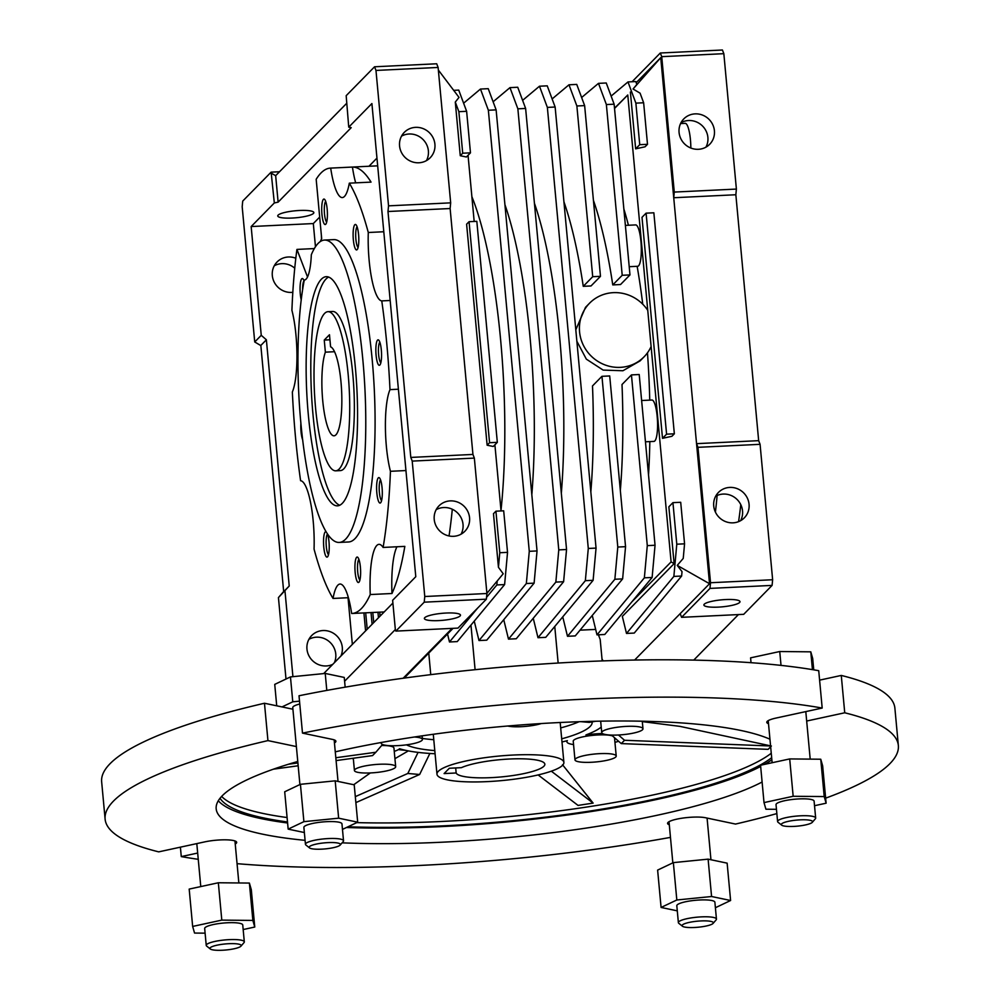 <?xml version="1.0" encoding="UTF-8"?>
<svg xmlns="http://www.w3.org/2000/svg" width="1000" height="1000" viewBox="0 0 1000 1000"><rect width="100%" height="100%" fill="white"/><g stroke="black" fill="none" stroke-linecap="round" stroke-linejoin="round"><path stroke-width="1.5" d="M271.125 172.15L274.325 202.963L251.163 226.55L261.25 335.312L254.725 341.962L242.188 206.737L242.725 201.075L271.125 172.15L279.525 171.75M271.575 173.35L275.663 175.675L278.125 202.138L351.213 127.662L348.738 127.15L346.175 95.688L374.562 66.775L375.975 70.438L388.537 205.85L387.987 211.513L450.125 208.525L472.938 454.438L474.35 458.1L486.912 593.513L486.375 599.175L424.225 602.175L424.775 596.512L412.212 461.1L410.8 457.425L387.987 211.513M760.075 444.325L772.638 579.738L772.087 585.4L709.975 588.4L710.525 582.737L697.962 447.325L760.075 444.325L758.662 440.662L735.85 194.75L673.737 197.738L674.275 192.075L661.725 56.662L660.312 53L632.087 81.737M709.975 588.4L681.587 617.325L743.7 614.325L772.087 585.4M693.75 660.1L738.438 614.575M660.312 53L722.425 50L723.838 53.675L736.388 189.075L735.85 194.75M278.125 215.125A18.137 3.513 -5.3 0 1 297.5 210.6A18.137 3.513 -5.3 0 1 313.85 212.587A18.137 3.513 -5.3 0 1 296.125 217.763A18.137 3.513 -5.3 0 1 277.75 215.938A18.137 3.513 -5.3 0 1 278.125 215.125M254.725 341.962L260.85 345.6L283.663 591.512L278.438 597.587L286 679.038M308.9 639.338A18.137 17.337 -135.5 0 1 329.775 642.075A18.137 17.337 -135.5 0 1 334.375 662.688M294.75 268.2A18.137 17.337 44.5 0 0 274.25 265.8M260.8 345.475L266.375 339.787L261.25 335.312M278.438 597.587L289.225 586.013L266.375 339.787M284.975 590.938L292.925 676.675M251.163 226.55L313.312 223.562L315.462 246.75M348.025 597.725L352.35 644.375M332.725 664.375A18.137 17.337 -135.5 0 1 306.962 649.1A18.137 17.337 -135.5 0 1 311.688 635.55A18.137 17.337 -135.5 0 1 334.387 633.888A18.137 17.337 -135.5 0 1 340.913 656.038M295.812 258.238A18.137 17.337 44.5 0 0 277.038 262.013A18.137 17.337 44.5 0 0 274.312 282.325A18.137 17.337 44.5 0 0 292.812 292.325M368.963 166.262L376.962 158.1M424.225 602.175L395.838 631.1L395.375 629.9L392.638 600.3L415.788 576.7L371.9 103.55L348.738 127.15M274.325 202.963L278.125 202.138M319.675 217.075L313.312 223.562M275.663 175.675L346.538 103.475M438.363 70.062L459.012 97.387L455.288 102.075L460.262 155.712L466.4 157L470.475 152.838L466.625 111.3L458.738 90.1L453.688 90.337M468.05 155.312L474.175 221.45M494.9 444.812L501.037 510.938M506.225 566.838L505.887 570.575M623.862 209A221.15 48.425 87.2 0 1 628.425 225.263M629.212 266.7L637.688 266.288A20.712 4.537 -92.8 0 0 641.213 245.375A20.712 4.537 -92.8 0 0 635.688 224.913L625.388 225.4M637.137 266.312A221.15 48.425 87.2 0 1 642.763 304.225M614.538 108.462L627.775 94.975L651.112 346.525A38.237 36.562 -135.5 0 1 644.112 356.788A38.237 36.562 -135.5 0 1 591.213 356.1A38.237 36.562 -135.5 0 1 589.538 303.225A38.237 36.562 -135.5 0 1 647.763 310.35M636.175 82.688L660.738 57.663L633.05 89L636.838 84.475L635.763 81.562L627.987 81.938L611.125 96.088M627.775 94.975L614.513 108.2M772.638 579.738L710.525 582.737M704.262 604.188A18.137 3.513 174.7 0 0 703.888 605.013A18.137 3.513 174.7 0 0 722.262 606.838A18.137 3.513 174.7 0 0 739.987 601.663A18.137 3.513 174.7 0 0 723.637 599.675A18.137 3.513 174.7 0 0 704.262 604.188M634.637 660.037L680.175 613.65L681.587 617.325M723.838 53.675L661.725 56.662M674.275 192.075L736.388 189.075M714.412 130.725A18.137 17.337 44.5 0 0 702.5 115.087A18.137 17.337 44.5 0 0 683.8 118.888A18.137 17.337 44.5 0 0 684.6 143.963A18.137 17.337 44.5 0 0 709.688 144.288A18.137 17.337 44.5 0 0 714.412 130.725M758.662 440.662L696.55 443.65L660.738 57.663M680.175 613.65L709.538 583.725L696.55 443.65L697.962 447.325M749.062 504.275A18.137 17.337 44.5 0 0 737.15 488.625A18.137 17.337 44.5 0 0 718.462 492.425A18.137 17.337 44.5 0 0 719.25 517.5A18.137 17.337 44.5 0 0 744.338 517.825A18.137 17.337 44.5 0 0 749.062 504.275M740.6 520.675A18.137 17.337 44.5 0 0 742.537 510.913A18.137 17.337 44.5 0 0 715.675 496.213M705.95 147.137A18.137 17.337 44.5 0 0 707.887 137.375A18.137 17.337 44.5 0 0 681.012 122.675M283.637 591.7L289.225 586.013M392.887 603.075L323.675 673.6M452.3 509.25A222.95 48.825 87.2 0 1 449.038 535.95M426.438 160.613A18.137 17.337 44.5 0 0 428.387 150.85A18.137 17.337 44.5 0 0 401.512 136.15M436.163 509.688A18.137 17.337 -135.5 0 1 457.512 512.875A18.137 17.337 -135.5 0 1 461.087 534.15M498.45 567.312L499.775 552.737L495.925 511.188L493.475 513.688L498.45 567.312L503.212 573.787L486.9 593.35M469.062 221.7L466.613 224.188L487.125 445.2L493.25 446.488L497.325 442.337L476.825 221.325L469.062 221.7L489.562 442.713L497.325 442.337M460.262 155.712L462.713 153.212L458.862 111.675L455.288 102.075M458.862 111.675L466.625 111.3M374.562 66.775L436.7 63.775L438.113 67.45L450.675 202.85L450.125 208.525M631.45 374.9L647.288 545.625L655.05 545.25L639.212 374.525L631.45 374.9L622.013 384.513A221.15 48.425 87.2 0 1 620.337 490.462M647.475 352.825A221.15 48.425 87.2 0 1 649.737 400.125M589.538 303.225L585.5 307.337L575.8 329.825M576.862 341.225L586.337 359.137L603.15 370.087L622.913 370.75L640.088 360.9L644.112 356.788M593.425 200.362A221.15 48.425 87.2 0 1 612.762 284.913L620.538 284.538L629.975 274.913L622.212 275.287L606.375 104.562L598.488 83.362L581.625 97.513M563.925 201.788A221.15 48.425 87.2 0 1 583.263 286.325L591.025 285.95L600.475 276.337L592.712 276.712L576.875 105.988L568.987 84.787L552.125 98.938M534.412 203.212A221.15 48.425 87.2 0 1 561.325 493.312M504.913 204.638A221.15 48.425 87.2 0 1 531.825 494.738M471.887 196.688A221.15 48.425 87.2 0 1 500.988 510.487M562.75 616.862L567.487 636.287L575.262 635.913L622.625 578.888L625.55 546.675L609.712 375.95L601.95 376.312L592.5 385.938A221.15 48.425 87.2 0 1 590.837 491.887M630.388 92.025L635.65 148.837L639.738 144.688L635.875 103.138L627.987 81.938M651.112 346.525L671.1 561.9L674.125 563.625L668.863 506.812L672.938 502.65L676.787 544.2L673.863 576.413L626.5 633.438L622.337 616.388L674.125 563.625M672.938 502.65L680.7 502.287L684.562 543.825L683.238 558.413L677.25 565.388L709.538 583.725M633.05 89L640.075 93.162L643.637 102.762L635.875 103.138M643.637 102.762L647.5 144.312L645.05 146.8L635.65 148.837M646.087 213.162L642 217.325L662.513 438.325L671.9 436.287L674.35 433.8L653.85 212.787L646.087 213.162L666.587 434.175L674.35 433.8M626.5 633.438L634.263 633.062L681.625 576.038L682.025 571.625L677.25 565.388M602.188 660.925L600.188 639.425L598.725 635.625L599.6 634.738M631.812 601.912L671.1 561.9M603.162 660.888L602.013 659.087M452.1 628.387L403.162 678.238M395.35 629.538L344.613 681.225M380.1 616.1L379.738 612.15M377.962 612.238L378.475 617.762M373.738 622.587L372.8 612.487M371.025 612.575L372.113 624.25M367.212 629.237L365.688 612.825M424.762 617.663A18.137 3.513 174.7 0 0 424.375 618.488A18.137 3.513 174.7 0 0 442.75 620.312A18.137 3.513 174.7 0 0 460.487 615.138A18.137 3.513 174.7 0 0 444.137 613.15A18.137 3.513 174.7 0 0 424.762 617.663M363.913 612.913L365.588 630.9M320.675 241.337A40.475 8.863 87.2 0 0 320.662 240.712A162.613 35.612 87.2 0 1 321.688 238.7L316.175 179.288A222.95 48.825 87.2 0 1 330.438 168.113A222.95 48.825 87.2 0 1 330.688 168.1L352.438 167.062A222.95 48.825 87.2 0 1 371.05 182.113L349.312 183.162A222.95 48.825 87.2 0 1 368.288 232.5L383.787 231.75M368.288 232.5A50.987 11.162 -92.8 0 0 381.763 300.9L390.175 300.487M381.763 300.9A222.95 48.825 87.2 0 1 386.838 344.288A222.95 48.825 87.2 0 1 389.988 389.625L398.4 389.212M389.988 389.625A50.987 11.162 -92.8 0 0 390.438 471.3L405.95 470.55M390.438 471.3A222.95 48.825 87.2 0 1 383.1 547.438L404.837 546.388A222.95 48.825 87.2 0 1 391.987 593.5L370.25 594.55A222.95 48.825 87.2 0 1 351.912 613.488A222.95 48.825 87.2 0 1 351.65 613.5A50.987 11.162 -92.8 0 0 340.05 584.038A50.987 11.162 -92.8 0 0 333.038 598.45L348.413 597.7M333.038 598.45A222.95 48.825 87.2 0 1 314.062 549.113A50.987 11.162 -92.8 0 0 300.587 480.712A222.95 48.825 87.2 0 1 292.35 391.987A50.987 11.162 -92.8 0 0 291.913 310.3A222.95 48.825 87.2 0 1 296.925 249.412L314.337 248.575M434.913 144.2A18.137 17.337 44.5 0 0 423 128.562A18.137 17.337 44.5 0 0 404.3 132.363A18.137 17.337 44.5 0 0 405.087 157.438A18.137 17.337 44.5 0 0 430.175 157.762A18.137 17.337 44.5 0 0 434.913 144.2M434.225 519.45A18.137 17.337 -135.5 0 1 438.95 505.9A18.137 17.337 -135.5 0 1 464.038 506.225A18.137 17.337 -135.5 0 1 464.837 531.3A18.137 17.337 -135.5 0 1 446.138 535.1A18.137 17.337 -135.5 0 1 434.225 519.45M438.113 67.45L375.975 70.438M395.838 631.1L457.987 628.1L486.375 599.175M486.912 593.513L424.775 596.512M474.35 458.1L412.212 461.1M410.8 457.425L472.938 454.438M388.537 205.85L450.675 202.85M486.55 597.35L496.85 584.95L497.2 580.988M496.85 584.95L504.613 584.575L507.537 552.362L503.688 510.812L495.925 511.188M499.775 552.737L507.537 552.362M447.525 633.975L449.475 641.975L457.25 641.6L504.613 584.575M462.713 153.212L470.475 152.838M453.062 628.337L404.237 678.088M487.125 445.2L489.562 442.713M449.475 641.975L477.625 608.088M554.763 626.487L558.15 663.025M598.65 634.788L598.725 635.625M647.288 545.625L644.362 577.837L597 634.862L604.763 634.487L652.125 577.463L655.05 545.25M597 634.862L592.263 615.438M645.462 441.8L653.925 441.4A20.712 4.537 -92.8 0 0 657.463 420.487A20.712 4.537 -92.8 0 0 651.938 400.025L641.625 400.513M612.762 284.913L622.212 275.287M583.263 286.325L592.712 276.712M533.25 618.288L537.987 637.712L545.75 637.337L593.112 580.312L596.05 548.088L555.138 107.025L547.25 85.838L539.487 86.213L522.612 100.363M537.987 637.712L585.35 580.688L588.288 548.462L547.362 107.4L539.487 86.213M493.113 101.788L509.975 87.625L517.737 87.25L525.625 108.45L566.55 549.513L563.612 581.725L516.25 638.75L508.488 639.125L503.75 619.712M509.975 87.625L517.863 108.825L558.775 549.888L555.85 582.1L508.488 639.125M463.612 103.2L480.475 89.05L488.237 88.675L496.125 109.875L537.038 550.938L534.113 583.15L486.75 640.175L478.988 640.55L474.25 621.125M480.475 89.05L488.363 110.25L529.275 551.312L526.35 583.525L478.988 640.55M629.975 274.913L614.138 104.188L606.25 82.987L598.488 83.362M649.837 441.587A221.15 48.425 87.2 0 1 648.525 474.862M684.562 543.825L676.787 544.2M681.625 576.038L673.863 576.413M647.5 144.312L639.738 144.688M662.513 438.325L666.587 434.175M403.55 678.188L452.45 628.362M352.438 167.062A50.987 11.162 -92.8 0 0 355.675 182.85M330.688 168.1A50.987 11.162 -92.8 0 0 342.3 197.562A50.987 11.162 -92.8 0 0 349.312 183.162M396.962 546.775A50.987 11.162 -92.8 0 0 391.987 593.5M383.1 547.438A50.987 11.162 -92.8 0 0 379.012 544.35A50.987 11.162 -92.8 0 0 370.25 594.55M307.512 276.95L296.925 249.412M644.362 577.837L652.125 577.463M614.138 104.188L606.375 104.562M600.475 276.337L584.637 105.612L576.75 84.412L568.987 84.787M584.637 105.612L576.875 105.988M555.138 107.025L547.362 107.4M596.05 548.088L588.288 548.462M593.112 580.312L585.35 580.688M517.863 108.825L525.625 108.45M558.775 549.888L566.55 549.513M555.85 582.1L563.612 581.725M488.363 110.25L496.125 109.875M529.275 551.312L537.038 550.938M526.35 583.525L534.113 583.15M622.625 578.888L614.862 579.263L617.788 547.05L601.95 376.312M567.487 636.287L614.862 579.263M625.55 546.675L617.788 547.05M339.15 542.438L348.462 541.987A151.363 33.15 -92.8 0 0 374.275 389.212A151.363 33.15 -92.8 0 0 333.888 239.613L324.562 240.062A151.363 33.15 -92.8 0 0 311.325 254.75A40.475 8.863 87.2 0 1 304.35 280.038A40.475 8.863 87.2 0 1 304.275 280.05A151.363 33.15 -92.8 0 0 303.562 446.975A151.363 33.15 -92.8 0 0 339.15 542.438A151.363 33.15 -92.8 0 0 364.963 389.663A151.363 33.15 -92.8 0 0 324.562 240.062M327.175 209.163A12.75 2.788 87.2 0 1 325.788 224.188A12.75 2.788 87.2 0 1 321.775 211.95A12.75 2.788 87.2 0 1 324.6 199.375A12.75 2.788 87.2 0 1 327.175 209.163M360.387 567.125A12.75 2.788 -92.8 0 0 357.8 557.35A12.75 2.788 -92.8 0 0 354.988 569.925A12.75 2.788 -92.8 0 0 359 582.163A12.75 2.788 -92.8 0 0 360.387 567.125M300.9 423.237A12.75 2.788 -92.8 0 0 302.663 439.837M358.575 234.55A12.75 2.788 -92.8 0 0 356 224.775A12.75 2.788 -92.8 0 0 353.175 237.338A12.75 2.788 -92.8 0 0 357.188 249.587A12.75 2.788 -92.8 0 0 358.575 234.55M381.312 349.913A12.75 2.788 -92.8 0 0 378.725 340.138A12.75 2.788 -92.8 0 0 375.913 352.713A12.75 2.788 -92.8 0 0 379.925 364.95A12.75 2.788 -92.8 0 0 381.312 349.913M304.088 281.025A12.75 2.788 -92.8 0 0 302.925 278.837A12.75 2.788 -92.8 0 0 300.188 284.913A12.75 2.788 -92.8 0 0 301.225 299.862M326.025 531.712A12.75 2.788 -92.8 0 0 323.638 545.4A12.75 2.788 -92.8 0 0 327.6 556.775A12.75 2.788 -92.8 0 0 328.988 541.737A12.75 2.788 -92.8 0 0 327.562 534.125M382.062 487.675A12.75 2.788 -92.8 0 0 379.475 477.9A12.75 2.788 -92.8 0 0 376.662 490.462A12.75 2.788 -92.8 0 0 380.675 502.713A12.75 2.788 -92.8 0 0 382.062 487.675M717.125 495.487A229.438 50.237 87.2 0 1 715.413 512.1M422.337 738.438A95.6 18.525 174.7 0 0 433.775 739.7M560.688 727.925A95.6 18.525 174.7 0 0 579.075 721.725M326.688 222.087A10.588 2.325 87.2 0 1 324.35 211.825A10.588 2.325 87.2 0 1 325.688 201.388M358.9 559.362A10.588 2.325 -92.8 0 0 357.562 569.8A10.588 2.325 -92.8 0 0 359.9 580.062M357.088 226.775A10.588 2.325 -92.8 0 0 355.75 237.213A10.588 2.325 -92.8 0 0 358.088 247.475M379.825 342.137A10.588 2.325 -92.8 0 0 378.488 352.587A10.588 2.325 -92.8 0 0 380.825 362.85M304.025 280.85A10.588 2.325 -92.8 0 0 302.625 289.587M327.475 534A10.588 2.325 -92.8 0 0 326.163 544.487A10.588 2.325 -92.8 0 0 328.5 554.675M380.575 479.9A10.588 2.325 -92.8 0 0 379.237 490.337A10.588 2.325 -92.8 0 0 381.575 500.6M321.375 235.325A40.475 8.863 -92.8 0 0 321.512 239.013M308.363 415.188A114.712 25.125 -92.8 0 0 337.375 505.838A114.712 25.125 -92.8 0 0 356.95 390.037A114.712 25.125 -92.8 0 0 326.337 276.675A114.712 25.125 -92.8 0 0 308.363 415.188M680.575 123.562L685.2 123.338A20.712 4.537 87.2 0 1 690.438 139.713A20.712 4.537 87.2 0 1 690.837 148.025M740.788 504.65A223.062 48.85 87.2 0 1 738.575 521.638M328.688 277.05A114.712 25.125 -92.8 0 0 313.025 414.963A114.712 25.125 -92.8 0 0 339.688 505.225M335.688 470.825L340.35 470.6A79.662 17.45 -92.8 0 0 353.938 390.188A79.662 17.45 -92.8 0 0 332.675 311.462L328.025 311.675A79.662 17.45 -92.8 0 0 314.438 392.088A79.662 17.45 -92.8 0 0 335.688 470.825A79.662 17.45 -92.8 0 0 348.175 374.625A79.662 17.45 -92.8 0 0 328.025 311.675M324.25 340.062L325.375 352.15A44.612 9.775 -92.8 0 0 322.912 402.512A44.612 9.775 -92.8 0 0 334 435.812A44.612 9.775 -92.8 0 0 341.7 392.788A44.612 9.775 -92.8 0 0 330.588 346.825L329.475 334.738L324.25 340.062L329.938 339.787M334.55 351.712L325.375 352.15M449.312 768.25L444.1 773.575L456.163 772.987A44.612 8.637 174.7 0 0 502.663 776.787A44.612 8.637 174.7 0 0 544.85 764.2A44.612 8.637 174.7 0 0 510.975 758.95A44.612 8.637 174.7 0 0 461.375 767.675L449.312 768.25M455.688 767.938L456.163 772.987M513.488 755.025A63.725 12.35 174.7 0 0 436.975 774.212A63.725 12.35 174.7 0 0 501.575 780.612A63.725 12.35 174.7 0 0 563.888 762.438A63.725 12.35 174.7 0 0 513.488 755.025M711.575 896.513L708.112 859.15L727.138 863.15L730.6 900.5L711.575 896.513L676.825 899.987L661.087 907.45L677.288 910.85M708.112 859.15L673.35 862.625L657.625 870.1L661.087 907.45M715.4 907.725L730.6 900.5M356.763 822.625A283.4 54.9 174.7 0 0 689.8 786.162A283.4 54.9 174.7 0 0 693.675 785.113A283.4 54.9 174.7 0 0 771.25 753.25M614.95 742.375A163.562 31.688 174.7 0 0 618.6 741.275M351.962 758.413A163.562 31.688 174.7 0 0 352.7 758.612L353.312 758.525M398.425 749.6A133.837 25.925 174.7 0 0 405.838 750.387M221.637 796.413A283.4 54.9 174.7 0 0 287.087 817.537M353.725 784.725L370.35 772.938M562.525 764.737L593.138 803.1L578.05 805.413L538.125 774.925M642.312 721.612L679.887 726.363L771.375 746.025L768.112 749.35L621.263 743.6L611.525 735.088M355.863 802.613L419.637 774.488L429.862 753.462M381.488 742.463A20.712 4.013 174.7 0 0 381.188 743.238A20.712 4.013 174.7 0 0 402.175 745.325A20.712 4.013 174.7 0 0 422.438 739.412A20.712 4.013 174.7 0 0 414.363 737.013M355.312 796.637L407.825 773.475L418.075 752.387M408.325 750.9L394.938 758.662M407.825 773.475L419.637 774.488M580.837 721.663L589.25 722.387L595.612 721.263M593.138 803.1L551.325 771.188M770.588 745.987L624.525 740.275L618.488 735M621.263 743.6L624.525 740.275M382.537 744.488L375.825 752.262L335.825 757.738M297.9 762.938L288.612 764.212M375.825 752.262L372.562 755.588L336.087 760.588M298.163 765.775L273.512 769.163M713.1 923.388L716.15 919.862A19.125 3.7 174.7 0 0 716.45 919.1A19.125 3.7 174.7 0 0 701.325 916.875A19.125 3.7 174.7 0 0 678.375 922.638A19.125 3.7 174.7 0 0 678.812 923.325L682.45 926.225A15.7 3.038 174.7 0 0 698 927.237A15.7 3.038 174.7 0 0 713.1 923.388A15.7 3.038 174.7 0 0 700.938 920.938A15.7 3.038 174.7 0 0 682.45 926.225M716.45 919.1L714.887 902.212A19.125 3.7 174.7 0 0 699.762 899.987A19.125 3.7 174.7 0 0 676.812 905.738L678.375 922.638M812.325 822.3L815.362 818.787A19.125 3.7 174.7 0 0 815.662 818.025A19.125 3.7 174.7 0 0 800.55 815.8A19.125 3.7 174.7 0 0 777.588 821.55A19.125 3.7 174.7 0 0 778.037 822.25L781.675 825.15A15.7 3.038 174.7 0 0 797.225 826.162A15.7 3.038 174.7 0 0 812.325 822.3A15.7 3.038 174.7 0 0 800.15 819.85A15.7 3.038 174.7 0 0 781.675 825.15M815.662 818.025L814.1 801.125A19.125 3.7 174.7 0 0 798.975 798.913A19.125 3.7 174.7 0 0 776.025 804.663L777.588 821.55M299.788 704A19.125 3.7 174.7 0 0 292.762 707.575L299.913 784.55M299.513 701.15L292.775 701.812L290.462 676.912L274.738 684.388L276.725 705.812M292.775 701.812L282.013 706.925L264.475 703.25A398.325 77.162 174.7 0 0 101.65 781.762L105.113 819.125A398.325 77.162 174.7 0 0 158.725 851.862L204.775 841.875A20.712 4.013 174.7 0 1 225.712 839.825A20.712 4.013 174.7 0 1 236.675 842.337A20.712 4.013 174.7 0 1 235.238 844.025M240.963 946.15L244 942.625A19.125 3.7 174.7 0 0 244.312 941.862A19.125 3.7 174.7 0 0 229.188 939.638A19.125 3.7 174.7 0 0 206.238 945.4A19.125 3.7 174.7 0 0 206.675 946.087L210.312 948.988A15.7 3.038 174.7 0 0 225.863 950A15.7 3.038 174.7 0 0 240.963 946.15A15.7 3.038 174.7 0 0 228.8 943.7A15.7 3.038 174.7 0 0 210.312 948.988M244.312 941.862L242.75 924.975A19.125 3.7 174.7 0 0 227.625 922.75A19.125 3.7 174.7 0 0 204.675 928.5L206.238 945.4M342.475 829.4L357.688 822.188L354.212 784.825L335.188 780.837L300.425 784.312L284.7 791.775L288.163 829.125L304.363 832.537M243.175 929.55L254.762 927.038L251.3 889.688L249.387 883.062L218.337 882.763L189.188 889.087L192.65 926.438L194.55 933.062L205.1 933.162M345.163 687.163L344.25 677.438L325.225 673.438L290.462 676.912M326.8 690.4L325.225 673.438M781.025 665.387L779.737 651.525L750.588 657.85L751.025 662.7M813.75 669.837L812.688 658.45L810.788 651.838L779.737 651.525M812.438 669.625L810.788 651.838M254.762 927.038L252.862 920.425L221.8 920.113L192.65 926.438M249.387 883.062L252.862 920.425M218.337 882.763L221.8 920.113M300.425 784.312L303.9 821.663L288.163 829.125M357.688 822.188L338.65 818.188L303.9 821.663M340.175 845.062L343.225 841.55A19.125 3.7 174.7 0 0 343.525 840.788L341.962 823.888A19.125 3.7 174.7 0 0 326.838 821.663A19.125 3.7 174.7 0 0 303.888 827.425L305.45 844.312A19.125 3.7 174.7 0 0 305.9 845.013L309.538 847.913A15.7 3.038 174.7 0 0 325.075 848.913A15.7 3.038 174.7 0 0 340.175 845.062A15.7 3.038 174.7 0 0 328.013 842.613A15.7 3.038 174.7 0 0 309.538 847.913M335.188 780.837L338.65 818.188M814.525 805.713L826.112 803.2L822.65 765.837L820.75 759.225L824.212 796.575L793.162 796.275L764.013 802.6L765.913 809.212L776.462 809.312M820.75 759.225L789.7 758.925L793.162 796.275M789.7 758.925L760.55 765.238L764.013 802.6M826.112 803.2L824.212 796.575M343.525 840.788A19.125 3.7 174.7 0 0 328.4 838.562A19.125 3.7 174.7 0 0 305.45 844.312M673.35 862.625L676.825 899.987M292.925 709.225L282.013 706.925M768.512 723.713A20.712 4.013 174.7 0 1 766.787 722.325A20.712 4.013 174.7 0 1 776.137 718.037L822.188 708.05L818.725 670.7A398.325 77.162 174.7 0 0 299.012 695.763L302.488 733.112L332.55 739.425A20.712 4.013 174.7 0 1 335.9 741.25A20.712 4.013 174.7 0 1 334.45 742.938M825.65 798.15A398.325 77.162 174.7 0 0 898.35 745.537L894.887 708.175A398.325 77.162 174.7 0 0 841.275 675.438L819.6 680.138M822.188 708.05A398.325 77.162 174.7 0 0 302.488 733.112M296.388 746.575L267.938 740.6A398.325 77.162 174.7 0 0 105.113 819.125M197.675 853.05L181.275 856.6A398.325 77.162 174.7 0 0 198.25 859.312M237.062 863.662A398.325 77.162 174.7 0 0 670.462 837.387M776.85 813.587A398.325 77.162 174.7 0 1 735.525 824.062L705.462 817.738A20.712 4.013 174.7 0 0 682.138 818.175A20.712 4.013 174.7 0 0 667.575 823.4A20.712 4.013 174.7 0 0 669.3 824.788M898.35 745.537A398.325 77.162 174.7 0 0 844.737 712.788L806.675 721.038M769.95 739.212A286.788 55.562 174.7 0 0 560.462 722.487A286.788 55.562 174.7 0 0 335.275 751.85M297.762 761.475A286.788 55.562 174.7 0 0 216.175 808.812A286.788 55.562 174.7 0 0 305.087 840.337M342.1 842.837A286.788 55.562 174.7 0 0 762.1 782.025M181.275 856.6L180.4 847.163M844.737 712.788L841.275 675.438M379.288 764.262A20.712 4.013 174.7 0 0 354.425 770.5A20.712 4.013 174.7 0 0 375.425 772.588A20.712 4.013 174.7 0 0 395.675 766.675A20.712 4.013 174.7 0 0 379.288 764.262M395.675 766.675L393.938 748A20.712 4.013 174.7 0 0 381.675 745.487M599.837 753.637A20.712 4.013 174.7 0 0 574.975 759.875A20.712 4.013 174.7 0 0 595.962 761.95A20.712 4.013 174.7 0 0 616.213 756.05A20.712 4.013 174.7 0 0 599.837 753.637M612.4 735.863A20.712 4.013 174.7 0 0 598.1 734.963A20.712 4.013 174.7 0 0 573.237 741.188L574.975 759.875M626.587 726.375A20.712 4.013 174.7 0 0 601.725 732.613A20.712 4.013 174.7 0 0 622.725 734.688A20.712 4.013 174.7 0 0 642.975 728.787A20.712 4.013 174.7 0 0 626.587 726.375M507.7 726.012A20.712 4.013 174.7 0 0 541.325 723.538M394.25 751.363A27.088 5.25 174.7 0 0 399.613 748.737A108.338 20.987 174.7 0 0 435.075 753.75M562 741.975A108.338 20.987 174.7 0 0 567.362 740.65A27.088 5.25 174.7 0 0 566.888 741.787A27.088 5.25 174.7 0 0 573.55 744.562M602.425 733.525A27.088 5.25 174.7 0 0 585.925 734.95A108.338 20.987 174.7 0 0 601.213 727.1M406.5 744.837A95.6 18.525 174.7 0 0 434.787 750.6M561.7 738.825A95.6 18.525 174.7 0 0 592.15 722.138A95.6 18.525 174.7 0 0 592.125 721.875M267.938 740.6L264.475 703.25M218.287 800.775A286.788 55.562 174.7 0 0 287.587 822.987M346.488 827.5A286.788 55.562 174.7 0 0 760.662 766.45M764.463 764.388A286.788 55.562 174.7 0 0 771.862 759.8M220.025 798.275A283.4 54.9 174.7 0 0 287.5 821.975M348.013 826.775A283.4 54.9 174.7 0 0 771.663 757.688M475.1 669.688L470.962 625.087M430.75 674.65L428.762 653.1M351.912 613.488L384.188 611.938M330.438 168.113L377.675 165.837M595.662 629.412L580.025 630.163M563.888 762.438L560.188 722.5M436.975 774.212L433.275 734.275M710.95 859.75L707.075 818.088M672.837 862.875L669.013 821.712M422.438 739.412L422.1 735.863M381.188 743.238L381.112 742.525M810.2 759.125L805.8 711.612M772.138 762.725L768.225 720.638M338.025 781.425L334.162 739.862M238.85 882.962L234.95 840.95M200.775 886.575L196.8 843.612M354.425 770.5L353.288 758.225M616.213 756.05L614.513 737.712M642.975 728.787L642.275 721.213M601.725 732.613L600.662 721.162M566.8 740.8L566.888 741.787"/></g></svg>
